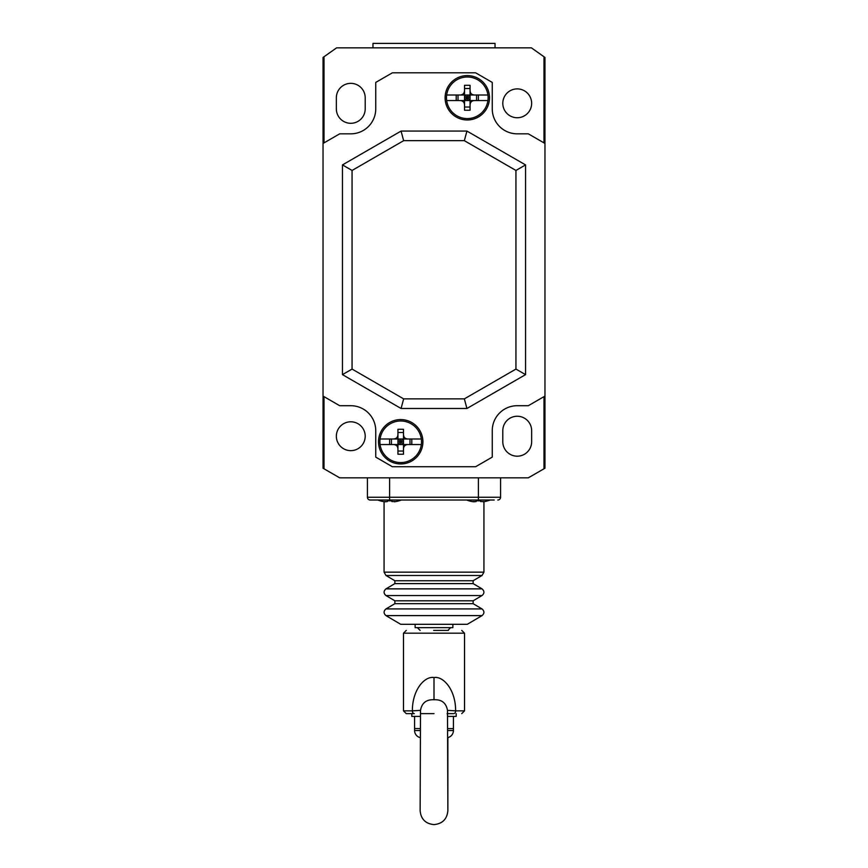 <?xml version="1.0" encoding="UTF-8"?>
<svg xmlns="http://www.w3.org/2000/svg" width="868" height="868" viewBox="0 0 868 868"><rect width="100%" height="100%" fill="white"/><g stroke="black" fill="none" stroke-linecap="round" stroke-linejoin="round"><path stroke-width="1.3" d="M434 624.309L467.288 624.309L482.022 615.618L385.978 615.618L400.712 624.309L434 624.309M370.191 500.022A2.778 2.778 0 0 1 367.424 497.255A2.778 2.778 0 0 0 370.191 500.022L494.196 500.022M497.809 500.022A2.778 2.778 0 0 0 500.576 497.255A2.778 2.778 90 0 1 497.809 500.022A2.778 2.778 90 0 0 500.576 497.255L500.576 477.834M389.613 477.834L389.613 497.255L367.424 497.255L367.424 477.834M324.014 468.785L323.037 468.221L323.037 143.448L339.681 133.835L350.781 133.835A24.966 24.966 0 0 0 375.746 108.869L375.746 82.417L392.39 72.803L475.61 72.803L492.254 82.417L492.254 108.869A24.966 24.966 0 0 0 517.219 133.835L528.319 133.835L544.963 143.448L544.963 468.221L528.319 477.834L339.681 477.834L324.014 468.785L324.014 396.654M544.952 143.437L544.963 57.451L531.379 47.838L336.621 47.838L324.014 56.756L324.014 142.884M323.048 143.437L323.037 57.451L324.014 56.756M543.986 468.785L543.986 396.654M350.781 421.794A14.431 14.431 0 0 0 336.35 436.224A14.431 14.431 0 0 0 350.781 450.644A14.431 14.431 0 0 0 365.2 436.224A14.431 14.431 0 0 0 350.781 421.794M502.8 441.769A14.431 14.431 0 0 0 517.219 456.188A14.431 14.431 0 0 0 531.65 441.769L531.65 430.669A14.431 14.431 0 0 0 517.219 416.249A14.431 14.431 0 0 0 502.8 430.669L502.8 441.769M543.986 142.884L543.986 56.756M517.219 88.894A14.431 14.431 0 0 0 502.8 103.325A14.431 14.431 0 0 0 517.219 117.744A14.431 14.431 0 0 0 531.65 103.325A14.431 14.431 0 0 0 517.219 88.894M365.2 97.769L365.2 108.869A14.431 14.431 0 0 1 350.781 123.299A14.431 14.431 0 0 1 336.35 108.869L336.35 97.769A14.431 14.431 0 0 1 350.781 83.35A14.431 14.431 0 0 1 365.2 97.769M372.969 47.838L372.969 43.4L495.031 43.4L495.031 47.838M544.963 396.09L528.319 405.703L517.219 405.703A24.966 24.966 0 0 0 492.254 430.669L492.254 457.121L475.61 466.734L392.39 466.734L375.746 457.121L375.746 430.669A24.966 24.966 0 0 0 350.781 405.703L339.681 405.703L323.037 396.09M421.512 441.769A20.81 20.81 0 0 1 400.712 462.579A20.81 20.81 0 0 1 380.086 438.991A20.81 20.81 0 0 1 421.327 438.991A20.81 20.81 0 0 1 421.512 441.769M389.634 438.991L389.634 444.546M411.79 438.991L411.79 444.546M407.765 444.546L403.49 444.546L403.49 448.821C403.707 446.185 405.128 444.763 407.765 444.546L421.327 444.546M421.327 438.991L407.765 438.991C405.128 438.774 403.707 437.342 403.49 434.716L403.49 444.546L409.978 444.546L409.978 438.991L403.479 438.991M403.49 444.546L397.935 444.546L397.935 451.034L403.49 451.034L403.49 444.546L400.712 441.769L403.49 438.991L397.935 438.991L397.935 432.503L403.49 432.503L403.49 438.991L407.765 438.991M393.66 438.991L397.935 438.991L397.935 434.716C397.718 437.342 396.285 438.774 393.66 438.991L380.086 438.991M397.935 434.716L397.935 429.313A44.127 16.883 0 0 1 403.49 429.313L403.49 434.716M400.712 444.546L400.712 438.991M397.935 438.991L397.935 444.546L391.446 444.546L391.446 438.991L397.935 438.991L400.712 441.769L403.49 441.769M380.086 444.546L393.66 444.546C396.285 444.763 397.718 446.185 397.935 448.821L397.935 454.214A44.127 16.883 180 0 0 403.49 454.214L403.49 448.821M397.935 448.821L397.935 444.546L393.66 444.546M397.935 441.769L400.712 441.769L397.935 444.546M488.098 97.769A20.81 20.81 0 0 1 467.288 118.58A20.81 20.81 0 0 1 446.673 95.003A20.81 20.81 0 0 1 487.914 95.003A20.81 20.81 0 0 1 488.098 97.769M456.21 95.003L456.21 100.547M478.366 95.003L478.366 100.547M474.34 100.547L470.065 100.547L470.065 104.822C470.282 102.196 471.715 100.764 474.34 100.547L487.914 100.547M470.065 100.547L464.521 100.547L464.521 107.035L470.065 107.035L470.065 100.547L476.554 100.547L476.554 95.003L470.065 95.003L470.065 100.547L467.288 97.769L467.288 95.003M487.914 95.003L474.34 95.003C471.715 94.775 470.282 93.353 470.065 90.717L470.065 85.324A44.127 16.883 0 0 0 464.521 85.324L464.521 90.717C464.293 93.353 462.872 94.775 460.235 95.003L446.673 95.003M470.065 90.717L470.065 95.003L474.34 95.003M460.235 95.003L470.065 95.003L470.065 88.503L464.521 88.503L464.521 95.003L458.022 95.003L458.022 100.547L464.521 100.547L460.235 100.547C462.872 100.775 464.293 102.196 464.521 104.822L464.521 100.547L467.288 97.769L470.065 97.769M470.065 95.003L467.288 97.769L467.288 100.547M464.521 104.822L464.521 110.225A44.127 16.883 180 0 0 470.065 110.225L470.065 104.822M446.673 100.547L460.235 100.547M464.521 100.547L464.521 90.717M464.521 95.003L467.288 97.769L464.521 97.769M384.925 501.812L387.399 501.541L387.399 500.771L387.399 501.541L383.168 501.541A33.212 33.212 0 0 1 377.873 500.022M394.343 501.802L395.287 501.671M391.837 500.771A33.125 30.597 0 0 1 387.399 500.771A33.125 30.597 0 0 0 391.837 500.771L391.837 501.541L391.837 500.771M401.352 500.022A33.212 33.212 0 0 1 396.058 501.541L391.837 501.541M387.399 500.771L387.399 501.541M473.7 501.812L476.163 501.541L476.163 500.771L476.163 501.541L471.942 501.541A33.212 33.212 0 0 1 466.648 500.022M472.105 501.574L473.212 501.747M483.118 501.802L484.062 501.671M480.601 500.771A33.125 30.597 0 0 1 476.163 500.771A33.125 30.597 0 0 0 480.601 500.771L480.601 501.541L480.601 500.771M490.127 500.022A33.212 33.212 0 0 1 484.832 501.541L480.601 501.541M476.163 500.771L476.163 501.541M515.939 369.084L464.347 398.868L403.653 398.868L352.061 369.084L352.061 170.453L403.653 140.67L401.07 131.068L466.93 131.068L464.347 140.67L515.939 170.453L515.939 369.084L525.552 374.629L525.552 164.909L466.93 131.068M403.653 140.67L464.347 140.67M350.781 133.835A24.966 24.966 0 0 0 375.746 108.869A24.966 24.966 0 0 1 350.781 133.835M492.254 108.869A24.966 24.966 0 0 0 517.219 133.835A24.966 24.966 0 0 1 492.254 108.869M517.219 405.703A24.966 24.966 0 0 0 492.254 430.669A24.966 24.966 0 0 1 517.219 405.703M375.746 430.669A24.966 24.966 0 0 0 350.781 405.703A24.966 24.966 0 0 1 375.746 430.669M401.07 131.068L342.459 164.909L342.459 374.629L401.07 408.481L466.93 408.481L525.552 374.629M445.1 97.769A22.188 22.188 0 0 0 467.288 119.968A22.188 22.188 0 0 0 489.487 97.769A22.188 22.188 0 0 0 467.288 75.581A22.188 22.188 0 0 0 445.1 97.769M378.513 441.769A22.188 22.188 0 0 0 400.712 463.957A22.188 22.188 0 0 0 422.9 441.769A22.188 22.188 0 0 0 400.712 419.569A22.188 22.188 0 0 0 378.513 441.769M515.939 170.453L525.552 164.909M464.347 398.868L466.93 408.481M403.653 398.868L401.07 408.481M352.061 369.084L342.459 374.629M352.061 170.453L342.459 164.909M415.132 624.309L415.132 627.64L452.868 627.64L452.868 624.309M447.497 710.371L447.866 810.734C447.053 819.153 442.43 823.775 434 824.6C425.58 823.775 420.947 819.153 420.134 810.734L420.503 710.371C421.859 702.906 426.362 699.369 434 699.76C441.638 699.369 446.141 702.906 447.497 710.371L455.635 710.859A2.778 1.964 90 0 1 453.671 713.637L447.096 713.637M403.49 710.859L403.49 633.184L464.521 633.184L464.521 710.859L455.635 710.859C455.678 689.138 442.832 675.803 434 677.572C425.168 675.803 412.333 689.116 412.365 710.859L403.49 710.859L406.257 713.637L414.329 713.637A2.778 1.964 -90 0 1 412.365 710.859L420.503 710.371M447.107 713.637L447.866 713.637M433.674 630.407L448.43 630.407M434 713.637L421.251 713.637M447.866 716.404L456.188 716.404L456.188 713.637M420.134 716.404L411.812 716.404L411.812 713.637M453.421 716.491L453.421 728.534M414.579 716.491L414.579 730.552A7.215 7.215 0 0 0 420.134 737.572M414.579 728.534L420.134 728.61M447.866 730.552L453.421 730.552L453.421 728.61M453.421 730.552A7.215 7.215 0 0 1 447.866 737.572L447.866 810.734M447.866 728.61L453.009 728.61M394.875 603.672L394.875 600.808L473.125 600.808L473.125 603.672L394.875 603.672L385.978 608.924L482.022 608.924C484.539 611.159 484.539 613.383 482.022 615.618M473.125 600.808L482.022 595.556L385.978 595.556L394.875 600.808M394.875 583.611L394.875 580.746L473.125 580.746L473.125 583.611L394.875 583.611L385.978 588.862L482.022 588.862C484.539 591.097 484.539 593.332 482.022 595.556M473.125 580.746L482.022 575.495L385.978 575.495L394.875 580.746M384.068 501.693L384.068 572.153L483.932 572.153L482.022 575.495M478.387 500.022L478.387 497.255L500.576 497.255M389.613 500.022L389.613 497.255L478.387 497.255L478.387 477.834M434 677.572L434 699.76M414.579 730.552L420.134 730.552M385.978 608.924C383.461 611.159 383.461 613.383 385.978 615.618M473.125 603.672L482.022 608.924M385.978 588.862C383.461 591.097 383.461 593.332 385.978 595.556M473.125 583.611L482.022 588.862M384.068 572.153L385.978 575.495M483.932 501.693L483.932 572.153M447.866 630.407L450.644 627.64M420.134 630.407L417.356 627.64M403.49 633.184L406.257 630.407M464.521 633.184L461.743 630.407M464.521 710.859L461.743 713.637"/></g></svg>
